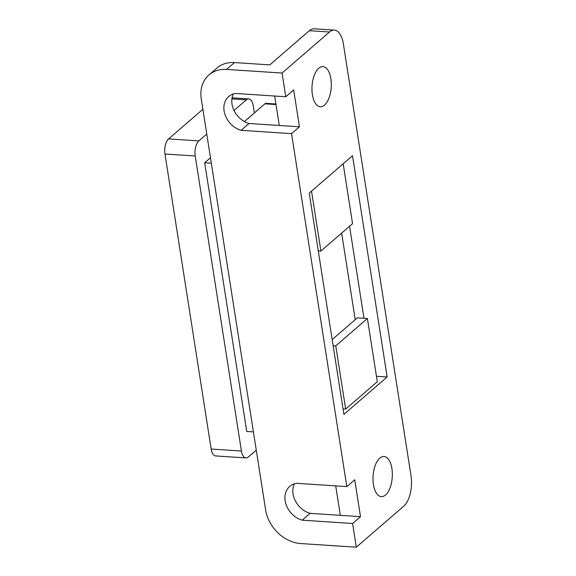<?xml version="1.0" encoding="UTF-8"?>
<svg xmlns="http://www.w3.org/2000/svg" width="576" height="576" viewBox="0 0 576 576"><rect width="100%" height="100%" fill="white"/><g stroke="black" fill="none" stroke-linecap="round" stroke-linejoin="round"><path stroke-width="0.86" d="M352.498 155.707L309.24 193.104L343.886 414.374L387.144 376.978L352.498 155.707M332.179 339.588L357.322 317.844L367.409 318.506L377.309 381.73L345.658 409.09L343.03 408.924M244.426 121.55L264.917 103.831A5.753 2.743 -86.2 0 1 266.119 103.356L275.918 104.004M334.339 30.125A23.004 10.973 93.8 0 1 343.382 43.956L411.034 475.956A23.004 10.973 93.8 0 1 403.776 506.153L356.299 547.2L300.83 543.557A34.502 27.432 -130.8 0 1 265.63 509.962L201.276 99.036A34.502 27.432 -130.8 0 1 208.966 74.923L216.878 68.083A34.502 27.432 49.2 0 1 234.497 62.568L269.791 64.886L309.362 30.679A23.004 10.973 -86.2 0 1 314.165 28.8L334.339 30.125A23.004 10.973 93.8 0 0 329.53 32.004L309.362 30.679M356.299 547.2L352.591 523.49L302.162 520.186A20.628 16.402 -130.8 0 1 286.25 505.008A20.628 16.402 -130.8 0 1 289.757 486.396A20.628 16.402 -130.8 0 1 296.388 483.307L346.817 486.612L354.73 479.772L360.504 516.65L340.33 515.326L335.722 485.885M274.673 96.034L279.281 125.474L249.026 123.487A20.628 16.402 49.2 0 1 233.366 93.938M340.33 515.326L310.075 513.338A20.628 16.402 49.2 0 1 294.415 483.79M234.497 62.568L226.584 69.408L282.053 73.051L329.53 32.004M226.584 69.408A34.502 27.432 -130.8 0 0 208.966 74.923M346.817 486.612L291.542 133.639L299.455 126.792L279.281 125.474M282.053 73.051L285.761 96.761L235.339 93.449A20.628 16.402 -130.8 0 0 228.708 96.545A20.628 16.402 -130.8 0 0 225.202 115.15A20.628 16.402 -130.8 0 0 241.114 130.327L291.542 133.639M318.737 68.249A20.124 9.605 93.8 0 0 311.983 90.461A20.124 9.605 93.8 0 0 320.306 106.776A20.124 9.605 93.8 0 0 331.207 87.322A20.124 9.605 93.8 0 0 322.942 66.607A20.124 9.605 93.8 0 0 318.737 68.249M379.786 458.107A20.124 9.605 93.8 0 0 373.032 480.312A20.124 9.605 93.8 0 0 381.355 496.627A20.124 9.605 93.8 0 0 392.256 477.173A20.124 9.605 93.8 0 0 383.99 456.466A20.124 9.605 93.8 0 0 379.786 458.107M285.761 96.761L293.681 89.914L299.455 126.792M352.591 523.49L360.504 516.65M376.452 376.272L387.144 376.978M241.114 130.327L249.026 123.487M302.162 520.186L310.075 513.338M311.522 191.131L320.904 251.042L352.555 223.675L343.174 163.764M320.904 251.042L318.283 250.87M367.409 318.506L335.758 345.874L345.658 409.09M335.758 345.874L333.13 345.701M341.654 233.1L355.212 319.673L341.654 233.1M349.567 226.26L363.982 318.283M253.404 431.899L246.751 431.46L204.674 162.778L211.327 163.217M210.478 157.766L204.674 162.778M211.169 449.035L241.423 451.022A11.498 5.486 93.8 0 0 245.945 457.934L215.69 455.947A11.498 5.486 -86.2 0 1 211.169 449.035L164.966 154.008A11.498 5.486 -86.2 0 1 168.595 138.91L202.882 109.267M241.423 451.022L195.228 155.995L164.966 154.008M245.945 457.934A11.498 5.486 93.8 0 0 248.35 456.998L256.262 450.158M232.085 97.812L248.731 98.906A11.498 5.486 93.8 0 1 253.253 105.826L254.369 112.946M248.731 98.906A11.498 5.486 93.8 0 0 246.326 99.85L231.912 98.899M168.595 138.91L198.85 140.897L206.762 134.057M234.036 110.477L246.326 99.85M198.85 140.897A11.498 5.486 93.8 0 0 195.228 155.995M276.005 104.558L264.917 103.831"/></g></svg>
